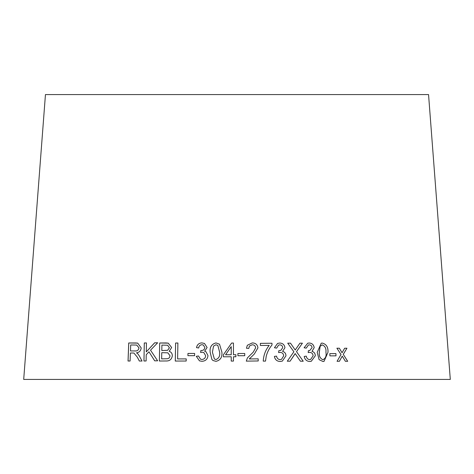 <?xml version="1.0" encoding="UTF-8"?>
<svg xmlns="http://www.w3.org/2000/svg" width="474" height="474" viewBox="0 0 474 474"><rect width="100%" height="100%" fill="white"/><g stroke="black" fill="none" stroke-linecap="round" stroke-linejoin="round"><path stroke-width="0.71" d="M450.3 379.431L23.7 379.431L45.451 94.569L428.549 94.569L450.3 379.431M347.709 361.306L343.277 354.374L346.938 348.236L344.663 348.23L342.062 352.751L339.343 348.218L336.901 348.218L341.013 354.499L337.061 361.289L339.425 361.289L342.252 356.134L345.38 361.301L347.709 361.306M336.001 355.844L335.918 353.616L329.827 353.628L329.91 355.856L336.001 355.844M317.213 352.348L319.126 359.665L322.972 361.508L324.02 361.389L327.99 352.277C328.298 347.205 326.396 344.148 322.296 343.087L321.224 343.206L317.213 352.348M309.072 343.034L307.745 343.206L304.101 347.774L306.222 348.141L308.45 344.971L309.184 344.853C310.879 344.924 311.839 345.854 312.064 347.638L309.753 350.541L308.373 350.671L308.207 352.62L309.676 352.354C311.732 352.484 312.881 353.64 313.124 355.826L310.577 359.499L309.765 359.63C307.822 359.434 306.666 358.267 306.299 356.128L304.207 356.454C304.853 359.671 306.725 361.342 309.824 361.466L311.282 361.277L315.323 355.755C315.21 353.432 314.108 351.963 312.005 351.347L314.191 347.667C313.693 344.663 311.987 343.117 309.072 343.034L307.733 343.206M300.415 361.212L303.236 361.224L296.505 351.667L302.406 343.188L299.929 343.176L295.207 350.008L290.497 343.164L287.736 343.17L293.88 351.797L287.291 361.2L290.082 361.2L295.148 353.563L300.415 361.212M279.684 343.046L277.574 343.425L274.434 347.744L276.626 348.123L278.54 345.102L279.773 344.859C281.538 344.942 282.522 345.878 282.723 347.661L280.845 350.387L278.819 350.671L278.611 352.615L280.146 352.36C282.291 352.508 283.464 353.669 283.677 355.856L281.485 359.357L280.104 359.63C278.09 359.422 276.905 358.243 276.567 356.11L274.393 356.418C274.997 359.642 276.911 361.324 280.134 361.466L282.356 361.093L285.976 355.796C285.905 353.474 284.773 351.998 282.587 351.37L284.945 347.709C284.477 344.699 282.723 343.146 279.684 343.046L277.574 343.425M271.999 344.965L271.963 343.241L260.368 343.354L260.41 345.481L269.196 345.392C265.547 349.966 263.562 355.21 263.242 361.123L265.511 361.099L266.258 356.134C267.366 351.981 269.279 348.26 271.999 344.965L271.963 343.241L260.362 343.36M246.456 348.236L248.743 348.437L249.448 346.014L252.209 344.77C254.242 344.817 255.391 345.842 255.664 347.845L253.199 352.206L247.392 357.906L246.302 361.135L258.223 360.957L258.182 358.83L249.342 358.954L254.366 354.001L257.939 347.863C257.483 344.598 255.575 342.957 252.221 342.933L247.351 345.268L246.456 348.236M244.738 355.725L244.732 353.503L237.907 353.503L237.912 355.725L244.738 355.725L244.732 353.503L237.907 353.503M233.457 354.73L233.445 343.052L231.632 343.058L223.396 354.771L223.396 356.804L231.229 356.762L231.235 361.081L233.463 361.075L233.457 356.756L235.904 356.756L235.898 354.724L233.457 354.73L235.898 354.73M210.142 352.206L211.925 359.511L213.004 360.518L216.014 361.342C220.451 360.246 222.407 357.165 221.879 352.105L219.521 344.201L215.99 342.939C211.558 344.047 209.615 347.134 210.142 352.206L211.925 359.511M201.859 342.892C198.896 343.081 197.113 344.663 196.509 347.638L198.695 347.999C198.932 346.014 200.004 344.918 201.912 344.711L203.299 344.977L204.839 347.483C204.555 349.504 203.34 350.523 201.195 350.547L200.846 350.523L200.597 352.472L202.143 352.206L203.779 352.538L205.645 355.666C205.461 357.965 204.235 359.233 201.965 359.476L200.543 359.197L198.482 355.986L196.295 356.312L199.477 360.856L201.96 361.306C205.568 361.07 207.571 359.162 207.979 355.589L205.912 351.672L204.632 351.187L207.097 347.507L204.49 343.46L201.865 342.898C198.908 343.087 197.125 344.669 196.52 347.643M194.583 355.678L194.618 353.45L187.959 353.444L187.917 355.672L194.583 355.678M177.916 343.022L175.617 343.034L175.273 361.058L186.181 361.028L186.223 358.901L177.608 358.919L177.898 343.016L175.605 343.028L175.291 361.064M166.054 342.939L159.702 343.004L159.377 361.034L165.841 360.969C169.579 361.194 171.742 359.434 172.329 355.696C172.269 353.456 171.221 352.004 169.182 351.347L171.653 347.513L168.234 343.146L159.702 343.004L159.394 361.034M157.623 360.797L150.525 350.173L157.646 342.773L154.643 342.815L146.282 351.88L146.448 342.939L144.292 342.98L143.954 361.004L146.116 360.969L146.229 354.718L148.966 351.797L154.702 360.838L157.623 360.797M137.365 357.266L139.338 361.022L142.022 361.034L139.403 356.11L137.733 353.711L136.494 352.81C139.232 352.502 140.796 350.867 141.193 347.91L137.691 343.117L128.721 342.98L128.033 361.016L130.095 361.016L130.397 353.006L132.815 353L133.97 353.083L137.389 357.272L139.362 361.028M133.97 353.083L137.389 357.272M137.703 343.117L135.683 342.975M135.706 342.975L128.721 342.98M128.744 342.98L128.063 361.022M136.708 345.054L139.024 347.904C138.521 350.185 137.176 351.193 134.983 350.938L130.474 350.938L130.7 344.971L136.684 345.048L139.001 347.904C138.497 350.179 137.152 351.193 134.96 350.938L130.474 350.938M157.664 342.779L154.643 342.815M154.666 342.821L146.282 351.88M146.472 342.945L144.292 342.98L143.978 361.01M154.72 360.838L148.966 351.797M168.246 343.146L166.072 342.945M167.606 345.226L169.425 347.809L167.642 350.298L161.818 350.559L161.895 345.108L167.606 345.226L169.408 347.803L167.624 350.292L161.8 350.553M167.843 352.822L169.994 355.713C169.888 357.408 169.034 358.421 167.429 358.741L161.646 358.877L161.764 352.68L167.826 352.822L169.976 355.713C169.87 357.408 169.017 358.415 167.417 358.741L161.646 358.877M186.235 358.907L177.608 358.919M194.63 353.456L187.959 353.444L187.929 355.672M204.501 343.466L201.865 342.898M203.299 344.977L204.839 347.483M204.845 347.489C204.561 349.504 203.352 350.529 201.207 350.553L201.195 350.547M201.207 350.553L200.846 350.523L200.609 352.478M203.79 352.543L205.645 355.666C205.473 357.965 204.247 359.239 201.977 359.482L201.965 359.476M201.977 359.482L200.549 359.203M198.488 355.986L196.295 356.312M196.307 356.318L199.453 360.844M205.917 351.672L204.632 351.187M219.527 344.201L215.99 342.939C211.57 344.053 209.621 347.14 210.148 352.212M211.931 359.517L213.004 360.518M217.862 345.451L219.61 352.123C220.191 355.796 218.994 358.261 216.02 359.529L214.372 359.019L212.411 352.176L213.543 346.079L215.966 344.77L217.862 345.451L219.604 352.117C220.185 355.79 218.988 358.261 216.014 359.523L214.372 359.019M233.445 343.052L231.632 343.058L223.396 354.771M223.396 354.777L223.396 356.804M231.235 356.768L231.241 361.087M231.223 346.613L231.229 354.742L225.571 354.765L231.223 346.613L231.229 354.736L225.571 354.759M254.366 354.001L257.933 347.869C257.477 344.604 255.569 342.957 252.215 342.939L247.351 345.273M248.743 348.437L249.478 345.973M253.193 352.212L247.392 357.906M258.223 360.963L258.182 358.83M258.176 358.836L249.336 358.96L250.017 358.077M265.499 361.105L266.252 356.14C267.354 351.986 269.273 348.26 271.993 344.971M282.35 361.099L285.964 355.802C285.893 353.48 284.761 352.004 282.581 351.37L284.945 347.709C284.465 344.705 282.711 343.146 279.672 343.046M276.62 348.123L278.54 345.102M280.833 350.387L278.813 350.677M281.485 359.357L280.104 359.63M280.098 359.636C278.078 359.422 276.899 358.249 276.555 356.11L276.567 356.11M276.555 356.11L274.381 356.424M303.218 361.224L296.505 351.667M296.493 351.672L302.406 343.188M302.394 343.194L299.912 343.182M290.497 343.164L295.207 350.008M290.485 343.17L287.724 343.176M290.07 361.206L294.348 354.913M294.33 354.919L295.148 353.563M311.27 361.277L315.305 355.761C315.192 353.438 314.084 351.969 311.987 351.353L314.173 347.673C313.675 344.669 311.969 343.123 309.054 343.04M306.204 348.135L308.45 344.971M309.741 350.547L308.71 350.695M308.692 350.695L308.355 350.677M310.577 359.499L309.765 359.63M309.753 359.636C307.804 359.44 306.648 358.273 306.281 356.134L304.19 356.46M324.015 361.395L327.972 352.277C328.275 347.211 326.379 344.148 322.279 343.093L321.218 343.212M322.883 359.689L323.381 359.618L322.883 359.689C320.104 358.468 318.907 356.015 319.298 352.33L320.128 346.233L322.32 344.924M321.911 344.995L322.338 344.918C325.134 346.127 326.325 348.58 325.928 352.283C326.592 355.962 325.585 358.427 322.907 359.689C320.122 358.463 318.925 356.01 319.316 352.33L320.151 346.227L322.338 344.918M335.977 355.85L335.918 353.616M335.894 353.622L329.803 353.634M347.685 361.312L343.277 354.374M343.247 354.38L346.938 348.236M346.915 348.242L344.639 348.236M342.038 352.757L339.343 348.218M339.319 348.224L336.878 348.224M339.402 361.289L342.252 356.134"/></g></svg>
